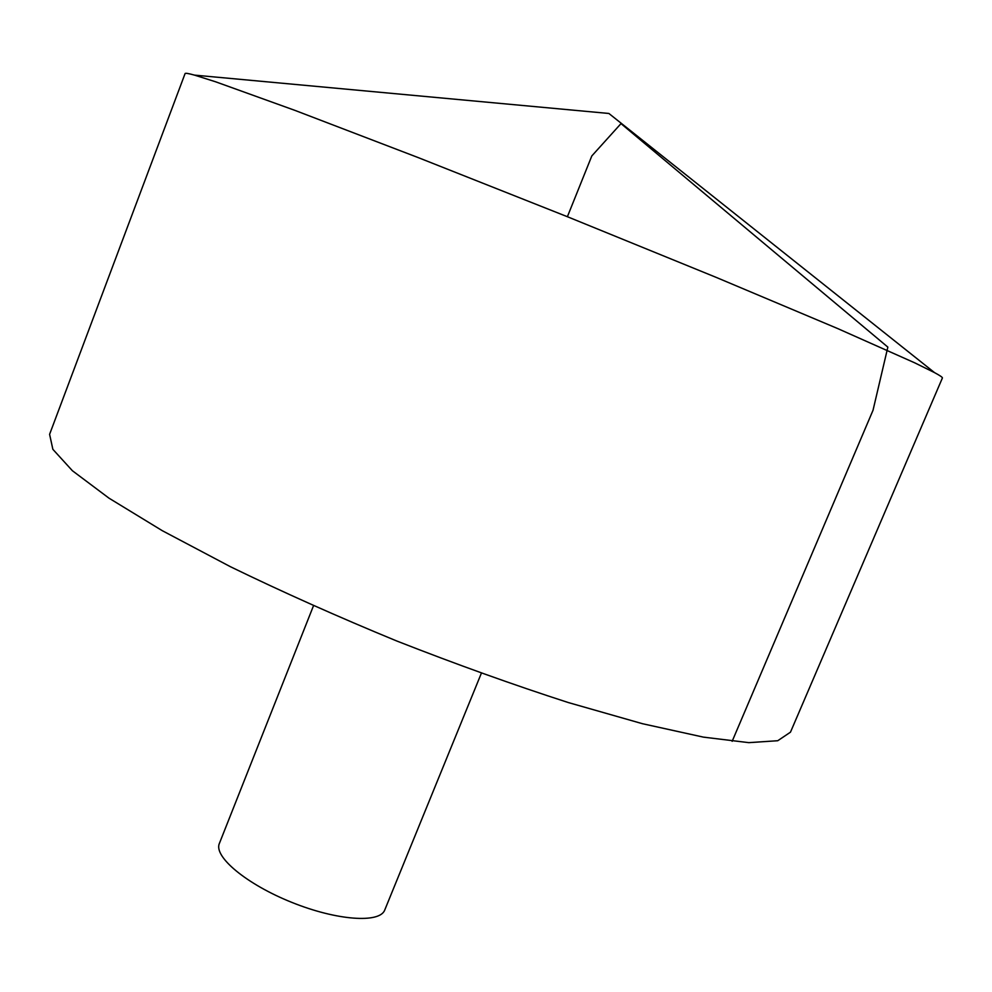 <?xml version="1.0" encoding="UTF-8"?>
<svg xmlns="http://www.w3.org/2000/svg" width="992" height="992" viewBox="0 0 992 992"><rect width="100%" height="100%" fill="white"/><g stroke="black" fill="none" stroke-linecap="round" stroke-linejoin="round"><path stroke-width="1.49" d="M942.388 378.014C942.698 377.394 940.069 375.596 934.514 372.608L914.698 362.824L837.744 328.588L716.199 277.388L567.387 216.715L417.979 157.505L294.81 110.335L215.574 81.778L194.506 75.119C188.43 73.433 185.281 72.924 185.082 73.582L49.6 434.335L52.861 449.314L72.391 470.729L108.996 498.17L162.304 530.695L230.504 566.754C282.373 591.964 337.813 616.714 396.812 641.018C456.221 664.305 513.36 684.815 568.255 702.534L642.432 723.701L703.415 737.13L748.824 742.648L777.753 740.726L790.475 732.17L942.388 378.014M481.356 673.246L384.747 909.999C379.924 923.54 336.846 920.588 291.76 902.36C246.599 884.306 213.454 856.617 219.356 843.51L313.484 605.765M567.387 216.715L591.815 155.942L620.992 123.616L887.852 347.113L873.022 410.279L732.146 741.322M934.514 372.608L608.89 113.472L194.506 75.119"/></g></svg>
